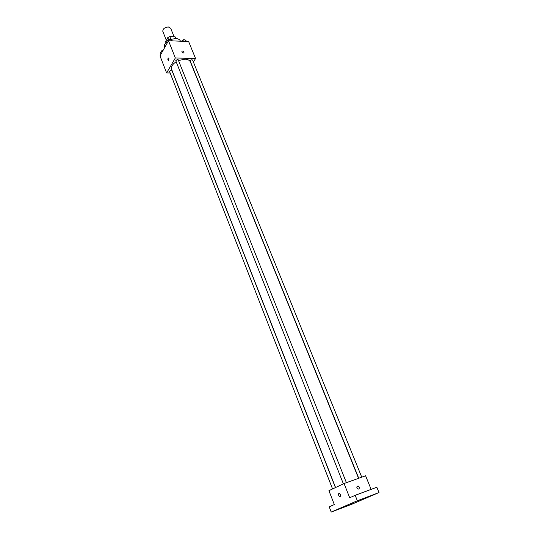 <?xml version="1.0" encoding="UTF-8"?>
<svg xmlns="http://www.w3.org/2000/svg" width="539" height="539" viewBox="0 0 539 539"><rect width="100%" height="100%" fill="white"/><g stroke="black" fill="none" stroke-linecap="round" stroke-linejoin="round"><path stroke-width="0.81" d="M174.09 36.76L170.674 28.244L168.33 26.95C164.597 27.388 162.758 28.863 162.812 31.377L166.308 40.23M165.931 42.621L165.668 41.954M165.534 41.618L167.764 37.615L169.812 36.578L175.074 36.8L175.882 37.946M168.431 39.293L167.764 37.615M175.775 38.538L175.074 36.8M170.924 39.36L169.812 36.578M180.464 41.193L180.397 41.025C179.716 39.515 178.16 38.687 175.734 38.532L170.883 39.374M167.103 43.208L166.605 41.948C164.644 43.827 163.95 45.626 164.53 47.338L164.638 47.614M170.142 72.974L166.612 72.933L159.995 55.901L168.491 40.735L188.623 41.51L195.549 58.495L193.393 62.012M166.612 72.933L175.33 57.99L168.491 40.735M168.916 58.394L168.626 60.462C167.75 60.105 167.629 59.277 168.262 57.976L168.916 58.394L168.262 57.976C167.629 59.277 167.75 60.105 168.626 60.462M358.55 478.322L190.375 61.931C189.607 60.227 187.801 59.317 184.958 59.189L178.51 60.523M176.165 61.742C172.419 64.269 170.91 66.816 171.645 69.383L335.568 487.532M175.33 57.99L195.549 58.495M335.433 487.593L171.921 70.414L171.2 70.057L169.509 71.35L332.556 488.954M346.402 482.681L178.2 59.741L177.479 59.371L175.761 60.712L343.383 483.84M358.745 478.248L190.2 61.055C190.651 59.849 191.446 59.519 192.605 60.072L361.75 477.17M183.388 52.93C182.02 52.519 181.589 51.892 182.088 51.043C183.664 51.037 184.257 51.629 183.873 52.815L183.388 52.93C182.02 52.519 181.589 51.892 182.088 51.043C183.664 51.037 184.257 51.629 183.873 52.815M331.222 512.05L357.35 500.744L379.005 492.538L352.439 503.985L331.222 512.05L329.214 506.835L334.315 504.571L328.918 490.679L344.057 483.523L365.597 475.796L371.122 489.365M357.35 500.744L355.188 495.321L376.835 487.236L379.005 492.538M344.057 483.523L349.703 497.753L355.188 495.321M340.318 494.654L340.345 496.338C339.038 496.621 338.465 495.752 338.627 493.724C339.179 493.198 339.745 493.508 340.318 494.654C339.745 493.508 339.179 493.198 338.627 493.724L338.627 493.724C338.465 495.752 339.038 496.621 340.345 496.338M358.725 489.048L358.118 489.075C356.4 487.633 356.387 486.589 358.085 485.942C359.58 486.912 359.796 487.943 358.725 489.048C359.796 487.943 359.58 486.912 358.085 485.942L358.085 485.942C356.387 486.589 356.4 487.633 358.118 489.075M350.35 504.659L353.638 503.372L350.35 504.659M371.917 495.354L375.306 494.034L371.917 495.354M356.42 501.236L359.877 499.889L356.42 501.236M335.11 510.453L338.465 509.139L335.11 510.453M181.717 41.24L182.115 40.56L184.85 39.684L186.75 41.436M182.398 41.267L182.115 40.56M185.544 41.388L184.85 39.684M184.358 39.839L183.779 39.63L182.088 40.607M166.605 41.948L167.69 40.001L170.465 39.111L172.426 40.883M168.195 41.267L167.69 40.001M171.153 40.836L170.465 39.111M169.994 39.259L169.408 39.057L167.73 39.987M161.046 54.028L160.555 52.775L161.612 50.882L163.068 50.417M162.098 52.142L161.612 50.882M163.337 49.932L161.653 50.868M165.924 42.628L165.594 41.786M176.145 38.559L175.808 37.723"/></g></svg>
